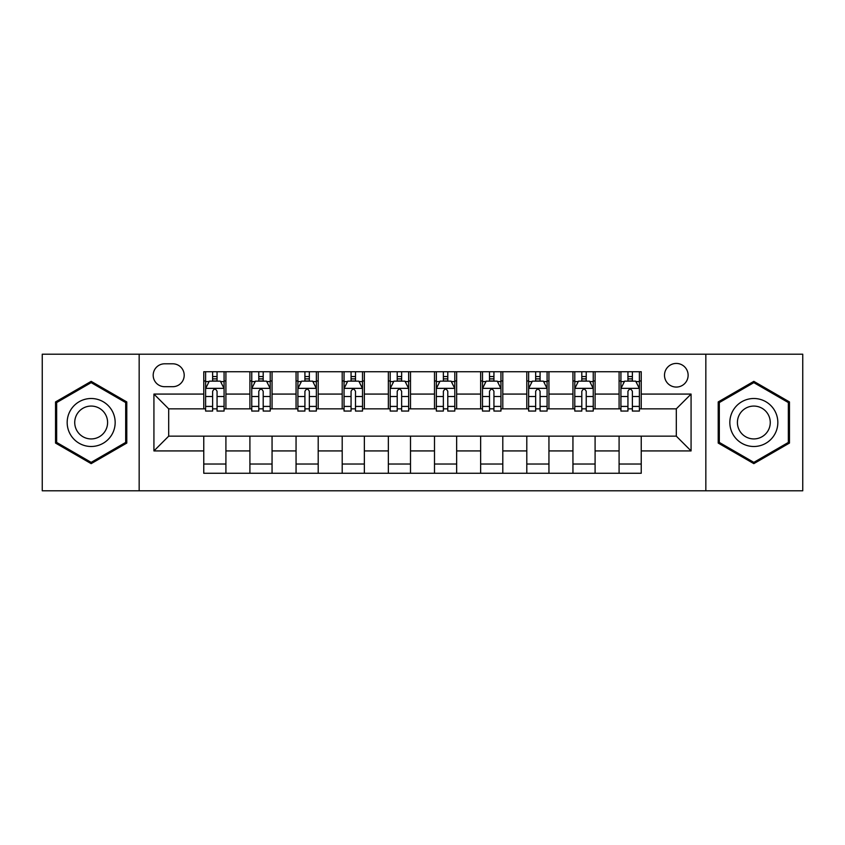 <?xml version="1.0" encoding="UTF-8"?>
<svg xmlns="http://www.w3.org/2000/svg" width="845" height="845" viewBox="0 0 845 845"><rect width="100%" height="100%" fill="white"/><g stroke="black" fill="none" stroke-linecap="round" stroke-linejoin="round"><path stroke-width="1.27" d="M676.306 363.434A11.809 11.809 0 0 0 664.497 375.243A11.809 11.809 0 0 0 676.306 387.063A11.809 11.809 0 0 0 688.126 375.243A11.809 11.809 0 0 0 676.306 363.434M705.839 490.797L802.75 490.797L802.75 354.203L705.839 354.203L705.839 490.797L139.161 490.797L139.161 354.203L42.25 354.203L42.25 490.797L139.161 490.797M164.627 386.693L172.75 386.693A11.439 11.439 0 0 0 184.199 375.243A11.439 11.439 0 0 0 172.75 363.804L164.627 363.804A11.439 11.439 0 0 0 153.188 375.243A11.439 11.439 0 0 0 164.627 386.693M705.839 354.203L139.161 354.203M203.761 450.924L153.927 450.924L153.927 394.076L203.761 394.076L203.761 408.843L168.694 408.843L168.694 436.157L203.761 436.157L203.761 473.263L641.239 473.263L641.239 436.157L676.306 436.157L676.306 408.843L641.239 408.843L641.239 394.076L691.073 394.076L691.073 450.924L641.239 450.924M641.239 394.076L641.239 371.737L203.761 371.737L203.761 394.076M619.089 371.737L619.089 408.843L620.927 408.843M627.941 408.843L632.377 408.843M639.39 408.843L641.239 408.843M619.089 408.843L593.243 408.843M572.942 371.737L572.942 408.843L574.78 408.843M581.804 408.843L586.229 408.843M572.942 408.843L547.095 408.843M526.794 371.737L526.794 408.843L528.643 408.843M535.656 408.843L540.082 408.843M526.794 408.843L500.948 408.843M480.647 371.737L480.647 408.843L482.495 408.843M489.508 408.843L493.934 408.843M480.647 408.843L454.8 408.843M434.499 371.737L434.499 408.843L436.347 408.843M443.361 408.843L447.787 408.843M434.499 408.843L408.653 408.843M388.351 371.737L388.351 408.843L390.2 408.843M397.213 408.843L401.639 408.843M388.351 408.843L362.505 408.843M342.204 371.737L342.204 408.843L344.052 408.843M351.066 408.843L355.491 408.843M342.204 408.843L316.357 408.843M296.056 371.737L296.056 408.843L297.905 408.843M304.918 408.843L309.344 408.843M296.056 408.843L270.22 408.843M249.909 371.737L249.909 408.843L251.757 408.843M258.771 408.843L263.196 408.843M249.909 408.843L224.073 408.843M203.761 408.843L205.61 408.843M212.623 408.843L217.059 408.843M203.761 436.157L225.911 436.157L225.911 473.263M641.239 436.157L225.911 436.157M225.911 371.737L225.911 408.843M203.761 380.968L205.61 380.968M212.623 380.968L217.059 380.968M224.073 380.968L225.911 380.968M203.761 464.032L225.911 464.032M249.909 436.157L249.909 473.263M272.058 371.737L272.058 408.843M249.909 380.968L251.757 380.968M258.771 380.968L263.196 380.968M270.22 380.968L272.058 380.968M272.058 436.157L272.058 473.263M249.909 464.032L272.058 464.032M296.056 436.157L296.056 473.263M318.206 436.157L318.206 473.263M296.056 464.032L318.206 464.032M318.206 371.737L318.206 408.843M296.056 380.968L297.905 380.968M304.918 380.968L309.344 380.968M316.357 380.968L318.206 380.968M342.204 436.157L342.204 473.263M364.353 436.157L364.353 473.263M342.204 464.032L364.353 464.032M364.353 371.737L364.353 408.843M342.204 380.968L344.052 380.968M351.066 380.968L355.491 380.968M362.505 380.968L364.353 380.968M388.351 436.157L388.351 473.263M410.501 436.157L410.501 473.263M388.351 464.032L410.501 464.032M410.501 371.737L410.501 408.843M388.351 380.968L390.2 380.968M397.213 380.968L401.639 380.968M408.653 380.968L410.501 380.968M434.499 436.157L434.499 473.263M456.649 436.157L456.649 473.263M434.499 464.032L456.649 464.032M456.649 371.737L456.649 408.843M434.499 380.968L436.347 380.968M443.361 380.968L447.787 380.968M454.8 380.968L456.649 380.968M480.647 436.157L480.647 473.263M502.796 436.157L502.796 473.263M480.647 464.032L502.796 464.032M502.796 371.737L502.796 408.843M480.647 380.968L482.495 380.968M489.508 380.968L493.934 380.968M500.948 380.968L502.796 380.968M526.794 436.157L526.794 473.263M548.944 436.157L548.944 473.263M526.794 464.032L548.944 464.032M548.944 371.737L548.944 408.843M526.794 380.968L528.643 380.968M535.656 380.968L540.082 380.968M547.095 380.968L548.944 380.968M572.942 436.157L572.942 473.263M595.091 436.157L595.091 473.263M572.942 464.032L595.091 464.032M595.091 371.737L595.091 408.843M572.942 380.968L574.78 380.968M581.804 380.968L586.229 380.968M593.243 380.968L595.091 380.968M619.089 436.157L619.089 473.263M619.089 464.032L641.239 464.032M619.089 380.968L620.927 380.968M627.941 380.968L632.377 380.968M639.39 380.968L641.239 380.968M168.694 408.843L153.927 394.076M168.694 436.157L153.927 450.924M691.073 394.076L676.306 408.843M691.073 450.924L676.306 436.157M91.165 463.641L126.792 443.065L126.792 401.935L91.165 381.359L55.538 401.935L55.538 443.065L91.165 463.641M789.462 401.935L753.835 381.359L718.208 401.935L718.208 443.065L753.835 463.641L789.462 443.065L789.462 401.935M217.059 376.543L212.623 376.543M224.073 406.424L217.059 406.424L217.059 411.061L224.073 411.061L224.073 388.531L220.376 381.148L209.306 381.148L205.61 388.531L205.61 411.061L212.623 411.061L212.623 406.424L205.61 406.424M205.61 388.531L205.61 371.737M224.073 388.531L224.073 371.737M212.623 381.148L212.623 371.737M217.059 371.737L217.059 381.148M217.059 406.424L217.059 391.309C215.581 388.457 214.102 388.457 212.623 391.309L212.623 406.424M263.196 376.543L258.771 376.543M270.22 406.424L263.196 406.424L263.196 411.061L270.22 411.061L270.22 388.531L266.524 381.148L255.443 381.148L251.757 388.531L251.757 411.061L258.771 411.061L258.771 406.424L251.757 406.424M251.757 388.531L251.757 371.737M270.22 388.531L270.22 371.737M258.771 381.148L258.771 371.737M263.196 371.737L263.196 381.148M263.196 406.424L263.196 391.309C261.728 388.457 260.249 388.457 258.771 391.309L258.771 406.424M309.344 376.543L304.918 376.543M316.357 406.424L309.344 406.424L309.344 411.061L316.357 411.061L316.357 388.531L312.671 381.148L301.591 381.148L297.905 388.531L297.905 411.061L304.918 411.061L304.918 406.424L297.905 406.424M297.905 388.531L297.905 371.737M316.357 388.531L316.357 371.737M304.918 381.148L304.918 371.737M309.344 371.737L309.344 381.148M309.344 406.424L309.344 391.309C307.876 388.457 306.397 388.457 304.918 391.309L304.918 406.424M355.491 376.543L351.066 376.543M362.505 406.424L355.491 406.424L355.491 411.061L362.505 411.061L362.505 388.531L358.819 381.148L347.739 381.148L344.052 388.531L344.052 411.061L351.066 411.061L351.066 406.424L344.052 406.424M344.052 388.531L344.052 371.737M362.505 388.531L362.505 371.737M351.066 381.148L351.066 371.737M355.491 371.737L355.491 381.148M355.491 406.424L355.491 391.309C354.023 388.457 352.545 388.457 351.066 391.309L351.066 406.424M401.639 376.543L397.213 376.543M408.653 406.424L401.639 406.424L401.639 411.061L408.653 411.061L408.653 388.531L404.966 381.148L393.886 381.148L390.2 388.531L390.2 411.061L397.213 411.061L397.213 406.424L390.2 406.424M390.2 388.531L390.2 371.737M408.653 388.531L408.653 371.737M397.213 381.148L397.213 371.737M401.639 371.737L401.639 381.148M401.639 406.424L401.639 391.309C400.171 388.457 398.692 388.457 397.213 391.309L397.213 406.424M111.952 410.501A23.998 23.998 0 0 0 79.166 401.724A23.998 23.998 0 0 0 70.388 434.499A23.998 23.998 0 0 0 103.164 443.276A23.998 23.998 0 0 0 111.952 410.501M105.393 414.282A16.425 16.425 0 0 0 82.947 408.272A16.425 16.425 0 0 0 76.937 430.718A16.425 16.425 0 0 0 99.383 436.728A16.425 16.425 0 0 0 105.393 414.282M91.165 462.363L56.647 442.431L56.647 402.569L91.165 382.637L125.683 402.569L125.683 442.431L91.165 462.363M753.835 446.498A23.998 23.998 0 0 0 777.833 422.5A23.998 23.998 0 0 0 753.835 398.502A23.998 23.998 0 0 0 729.837 422.5A23.998 23.998 0 0 0 753.835 446.498M753.835 438.925A16.425 16.425 0 0 0 770.26 422.5A16.425 16.425 0 0 0 753.835 406.075A16.425 16.425 0 0 0 737.41 422.5A16.425 16.425 0 0 0 753.835 438.925M719.317 402.569L753.835 382.637L788.353 402.569L788.353 442.431L753.835 462.363L719.317 442.431L719.317 402.569M447.787 376.543L443.361 376.543M454.8 406.424L447.787 406.424L447.787 411.061L454.8 411.061L454.8 388.531L451.114 381.148L440.034 381.148L436.347 388.531L436.347 411.061L443.361 411.061L443.361 406.424L436.347 406.424M436.347 388.531L436.347 371.737M454.8 388.531L454.8 371.737M443.361 381.148L443.361 371.737M447.787 371.737L447.787 381.148M447.787 406.424L447.787 391.309C446.318 388.457 444.84 388.457 443.361 391.309L443.361 406.424M493.934 376.543L489.508 376.543M500.948 406.424L493.934 406.424L493.934 411.061L500.948 411.061L500.948 388.531L497.261 381.148L486.181 381.148L482.495 388.531L482.495 411.061L489.508 411.061L489.508 406.424L482.495 406.424M482.495 388.531L482.495 371.737M500.948 388.531L500.948 371.737M489.508 381.148L489.508 371.737M493.934 371.737L493.934 381.148M493.934 406.424L493.934 391.309C492.455 388.457 490.987 388.457 489.508 391.309L489.508 406.424M540.082 376.543L535.656 376.543M547.095 406.424L540.082 406.424L540.082 411.061L547.095 411.061L547.095 388.531L543.409 381.148L532.329 381.148L528.643 388.531L528.643 411.061L535.656 411.061L535.656 406.424L528.643 406.424M528.643 388.531L528.643 371.737M547.095 388.531L547.095 371.737M535.656 381.148L535.656 371.737M540.082 371.737L540.082 381.148M540.082 406.424L540.082 391.309C538.603 388.457 537.135 388.457 535.656 391.309L535.656 406.424M586.229 376.543L581.804 376.543M593.243 406.424L586.229 406.424L586.229 411.061L593.243 411.061L593.243 388.531L589.556 381.148L578.476 381.148L574.78 388.531L574.78 411.061L581.804 411.061L581.804 406.424L574.78 406.424M574.78 388.531L574.78 371.737M593.243 388.531L593.243 371.737M581.804 381.148L581.804 371.737M586.229 371.737L586.229 381.148M586.229 406.424L586.229 391.309C584.751 388.457 583.282 388.457 581.804 391.309L581.804 406.424M632.377 376.543L627.941 376.543M639.39 406.424L632.377 406.424L632.377 411.061L639.39 411.061L639.39 388.531L635.693 381.148L624.624 381.148L620.927 388.531L620.927 411.061L627.941 411.061L627.941 406.424L620.927 406.424M620.927 388.531L620.927 371.737M639.39 388.531L639.39 371.737M627.941 381.148L627.941 371.737M632.377 371.737L632.377 381.148M632.377 406.424L632.377 391.309C630.898 388.457 629.419 388.457 627.941 391.309L627.941 406.424M249.909 450.924L225.911 450.924M249.909 394.076L225.911 394.076M296.056 394.076L272.058 394.076M296.056 450.924L272.058 450.924M342.204 394.076L318.206 394.076M342.204 450.924L318.206 450.924M388.351 394.076L364.353 394.076M388.351 450.924L364.353 450.924M434.499 394.076L410.501 394.076M434.499 450.924L410.501 450.924M480.647 394.076L456.649 394.076M480.647 450.924L456.649 450.924M526.794 394.076L502.796 394.076M526.794 450.924L502.796 450.924M572.942 394.076L548.944 394.076M572.942 450.924L548.944 450.924M619.089 394.076L595.091 394.076M619.089 450.924L595.091 450.924M223.978 388.351L205.705 388.351M205.61 381.591L209.085 381.591M220.598 381.591L224.073 381.591M212.623 396.527L205.61 396.527M224.073 396.527L217.059 396.527M217.059 378.887L212.623 378.887M270.125 388.351L251.852 388.351M251.757 381.591L255.222 381.591M266.745 381.591L270.22 381.591M258.771 396.527L251.757 396.527M270.22 396.527L263.196 396.527M263.196 378.887L258.771 378.887M316.273 388.351L298 388.351M297.905 381.591L301.369 381.591M312.893 381.591L316.357 381.591M304.918 396.527L297.905 396.527M316.357 396.527L309.344 396.527M309.344 378.887L304.918 378.887M362.42 388.351L344.147 388.351M344.052 381.591L347.517 381.591M359.041 381.591L362.505 381.591M351.066 396.527L344.052 396.527M362.505 396.527L355.491 396.527M355.491 378.887L351.066 378.887M408.568 388.351L390.284 388.351M390.2 381.591L393.664 381.591M405.188 381.591L408.653 381.591M397.213 396.527L390.2 396.527M408.653 396.527L401.639 396.527M401.639 378.887L397.213 378.887M454.716 388.351L436.432 388.351M436.347 381.591L439.812 381.591M451.336 381.591L454.8 381.591M443.361 396.527L436.347 396.527M454.8 396.527L447.787 396.527M447.787 378.887L443.361 378.887M500.853 388.351L482.579 388.351M482.495 381.591L485.959 381.591M497.483 381.591L500.948 381.591M489.508 396.527L482.495 396.527M500.948 396.527L493.934 396.527M493.934 378.887L489.508 378.887M547 388.351L528.727 388.351M528.643 381.591L532.107 381.591M543.631 381.591L547.095 381.591M535.656 396.527L528.643 396.527M547.095 396.527L540.082 396.527M540.082 378.887L535.656 378.887M593.148 388.351L574.875 388.351M574.78 381.591L578.255 381.591M589.778 381.591L593.243 381.591M581.804 396.527L574.78 396.527M593.243 396.527L586.229 396.527M586.229 378.887L581.804 378.887M639.295 388.351L621.022 388.351M620.927 381.591L624.402 381.591M635.915 381.591L639.39 381.591M627.941 396.527L620.927 396.527M639.39 396.527L632.377 396.527M632.377 378.887L627.941 378.887"/></g></svg>
